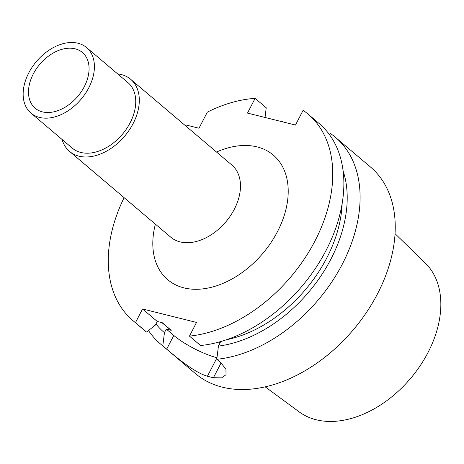 <?xml version="1.0" encoding="UTF-8"?>
<svg xmlns="http://www.w3.org/2000/svg" width="464" height="464" viewBox="0 0 464 464"><rect width="100%" height="100%" fill="white"/><g stroke="black" fill="none" stroke-linecap="round" stroke-linejoin="round"><path stroke-width="0.7" d="M185.229 125.524A135.384 92.104 -49.7 0 1 185.977 124.99L198.986 128.232L207.327 112.143A135.384 92.104 -49.7 0 1 255.107 98.368L247.48 113.088L295.475 125.042L303.102 110.328A135.384 92.104 -49.7 0 1 308.032 114.098A135.384 92.104 -49.7 0 1 313.942 242.939A135.384 92.104 -49.7 0 1 189.451 336.11L196.545 322.434L142.552 308.978L135.459 322.66A135.384 92.104 -49.7 0 1 132.988 320.67A135.384 92.104 -49.7 0 1 124.103 197.658M62.106 139.49A47.276 32.161 -49.7 0 0 69.554 151.432A47.276 32.161 -49.7 0 0 133.11 123.586A47.276 32.161 130.3 0 0 130.68 79.298L231.849 165.027A47.276 32.161 -49.7 0 1 234.279 209.316A47.276 32.161 -49.7 0 1 170.723 237.162L69.554 151.432M117.676 73.915A47.276 32.161 130.3 0 1 130.68 79.298M72.332 148.155A42.978 29.238 -49.7 0 0 130.111 122.838A42.978 29.238 130.3 0 0 127.902 82.575L86.565 47.548A42.978 29.238 130.3 0 1 88.775 87.812A42.978 29.238 -49.7 0 1 30.995 113.129L72.332 148.155M86.565 47.548A42.978 29.238 130.3 0 0 28.785 72.865A42.978 29.238 -49.7 0 0 30.995 113.129M33.286 73.985A36.534 24.853 -49.7 0 0 37.839 110.072A36.534 24.853 -49.7 0 0 84.28 86.693A36.534 24.853 -49.7 0 0 84.668 54.804A36.534 24.853 -49.7 0 0 33.286 73.985M395.038 233.665L425.302 263.088A97.631 66.422 130.3 0 1 428.034 352.472A97.631 66.422 -49.7 0 1 299.205 411.899L265.217 386.877M148.503 330.536A135.384 92.104 -49.7 0 0 160.329 343.841L195.472 373.619A135.384 92.104 -49.7 0 0 377.481 293.874A135.384 92.104 130.3 0 0 370.516 167.046L335.373 137.269A135.384 92.104 130.3 0 1 342.339 264.097A135.384 92.104 -49.7 0 1 216.792 359.281L218.428 346.103A124.195 84.494 -49.7 0 0 318.147 279.972A124.195 84.494 -49.7 0 0 343.093 170.862M160.329 343.841A135.384 92.104 -49.7 0 0 162.8 345.825L166.704 349.131C176.819 357.727 194.944 372.812 207.425 376.217A135.384 92.104 -49.7 0 0 213.428 377.708L221.56 377.858L226.043 374.709L225.933 369.124L220.696 362.587L216.792 359.281M155.962 323.976A124.195 84.494 -49.7 0 0 164.436 332.653L162.8 345.825M164.436 332.653L166.28 329.086L173.791 335.455A34.382 8.027 -152.6 0 0 216.984 357.715M161.849 322.596L167.835 327.665A118.192 80.405 130.3 0 0 171.233 330.322L162.226 322.689L157.273 321.453L155.423 325.015L146.572 332.073L135.459 322.66M157.273 321.453L142.552 308.978M329.283 134.409L330.443 133.493A135.384 92.104 130.3 0 1 335.373 137.269M281.619 121.591A135.384 92.104 130.3 0 1 282.454 121.533L282.199 121.736M265.048 117.462L266.22 107.781L255.107 98.368M282.895 121.91L282.454 121.533M308.032 114.098L319.139 123.511A135.384 92.104 -49.7 0 1 325.049 252.352A135.384 92.104 -49.7 0 1 200.558 345.523L189.451 336.11M132.988 320.67L144.101 330.084A135.384 92.104 -49.7 0 0 146.572 332.073M342.159 203.464A118.192 80.405 130.3 0 1 226.745 339.665M218.428 346.103L220.272 342.542L218.672 342.142M171.233 330.322L166.28 329.086M155.388 224.17A81.658 55.552 -49.7 0 0 192.688 289.2A81.658 55.552 -49.7 0 0 277.501 231.588A81.658 55.552 -49.7 0 0 278.928 161.002A81.658 55.552 -49.7 0 0 216.514 152.035M173.791 335.455L166.704 349.131M221.09 362.929L213.428 377.708M216.978 357.79L207.425 376.217"/></g></svg>
